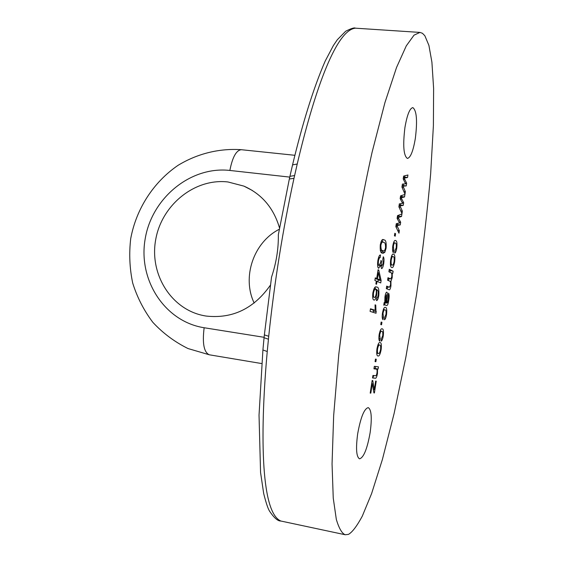 <?xml version="1.0" encoding="UTF-8"?>
<svg xmlns="http://www.w3.org/2000/svg" width="563" height="563" viewBox="0 0 563 563"><rect width="100%" height="100%" fill="white"/><g stroke="black" fill="none" stroke-linecap="round" stroke-linejoin="round"><path stroke-width="0.84" d="M419.942 32.415L422.419 33.273L424.847 35.736L428.907 45.392L431.905 62.141L433.616 88.391L433.397 125.612L430.639 174.002C427.387 211.526 422.679 251.76 416.507 294.709L405.867 357.174L394.121 413.453L382.397 459.485L371.601 493.589L362.262 516.215C356.843 526.208 352.241 532.267 348.462 534.378L345.218 534.744C342.015 533.534 339.06 528.467 336.35 519.55L333.247 498.107L332.05 463.912L333.662 415.6L338.778 354.38L347.484 285.012C354.915 237.016 363.1 192.827 372.037 152.446L384.93 102.621L396.542 67.469L406.282 45.863L414.016 35.159L419.942 32.415L355.38 28.178C334.936 30.191 312.965 97.04 297.222 164.023L293.985 178.33C282.83 229.444 274.413 282.084 268.727 336.252L264.364 334.908L271.542 277.116C276.299 262.886 278.565 248.762 278.333 234.743L289.255 179.407M279.529 228.029C273.702 208.029 261.83 194.052 243.92 186.121L227.98 181.969C194.784 178.028 161.68 204.904 155.698 239.655C149.258 274.336 171.412 309.868 204.538 315.787L206.058 316.047C232.442 318.961 253.885 308.672 270.395 285.167M357.674 433.799C360.672 417.359 364.191 408.632 368.244 407.612C371.467 409.618 372.101 417.936 370.144 432.581C367.238 448.873 363.705 457.628 359.546 458.831C356.351 456.938 355.725 448.598 357.674 433.799M404.938 127.47C407.126 114.838 409.758 108.216 412.848 107.617C416.69 110.482 417.521 120.778 415.325 138.505C413.186 151.088 410.54 157.731 407.394 158.428C403.58 155.768 402.763 145.444 404.938 127.47M378.808 295.469C378.174 298.89 377.407 300.607 376.513 300.607L376.837 298.017L377.625 297.208L378.259 294.928L378.167 291.219L376.731 289.438L376.717 294.66C375.95 298.411 375.071 300.213 374.078 300.051L373.888 300.016C372.755 299.72 372.41 297.37 372.847 292.964C373.888 288.263 375.021 286.257 376.26 286.954L376.802 287.102C378.519 286.884 379.188 289.671 378.808 295.469L378.181 295.378M377.857 260.578C378.61 256.644 379.497 254.772 380.511 254.976L380.187 257.594C379.539 257.432 378.962 258.544 378.456 260.922C378.153 263.766 378.343 265.356 379.026 265.694L380.764 262.224L380.961 260.416L381.517 261.457C381.151 264.026 381.25 265.539 381.805 266.01L383.15 263.259L382.812 259.283L383.283 256.763C384.043 257.671 384.198 259.909 383.748 263.477C383.143 266.806 382.411 268.516 381.545 268.6L380.644 265.208L378.639 268.284C377.59 267.643 377.33 265.074 377.857 260.578M370.208 393.101L372.15 380.482L372.748 380.532L374.332 389.652L375.655 381.081L376.232 381.123L374.416 392.939L373.923 392.918L372.284 383.558L370.813 393.122L370.208 393.101M375.057 361.601L375.451 359.081L376.26 359.208L375.873 361.72L375.057 361.601L375.873 361.72M379.694 334.922L380.166 338.708L379.708 341.185C378.871 340.629 378.674 338.497 379.11 334.788C380.004 330.397 380.989 328.419 382.066 328.841L382.207 328.862C383.41 328.862 383.762 331.192 383.269 335.851C382.685 339.137 381.974 340.911 381.123 341.178L381.433 338.673L382.699 335.717C382.96 332.67 382.671 331.213 381.834 331.354L381.721 331.333C381.003 330.882 380.328 332.079 379.694 334.922L379.103 334.83M383.016 313.352L383.473 317.208L383.016 319.671C382.193 319.052 382.003 316.885 382.439 313.169C383.283 308.946 384.226 307.011 385.268 307.37L385.5 307.419C386.69 307.511 387.041 309.882 386.542 314.548C385.965 317.821 385.254 319.559 384.416 319.77L384.726 317.265L385.986 314.379C386.246 311.318 385.965 309.833 385.134 309.91L384.916 309.861C384.24 309.481 383.6 310.642 383.016 313.352L382.425 313.26M388.885 271.788L389.272 269.297L393.136 271.183L392.805 273.337L392.27 273.076L392.221 277.615L390.954 281.289L390.947 285.92C390.44 288.706 389.856 289.994 389.181 289.783L386.295 288.622L386.682 286.124L389.392 287.243L390.476 285.138C390.729 282.57 390.525 281.261 389.863 281.211L387.59 280.205L387.977 277.707L390.701 278.924L391.749 276.855C391.982 274.019 391.7 272.654 390.905 272.759L388.885 271.788M393.361 246.151L393.776 250.211L393.333 252.646C392.538 251.816 392.369 249.55 392.805 245.834C393.544 241.991 394.389 240.204 395.346 240.457L395.782 240.619C396.922 240.978 397.246 243.505 396.746 248.184C396.176 251.415 395.479 253.04 394.677 253.061L394.987 250.563L396.204 247.875C396.472 244.799 396.211 243.202 395.409 243.089L395.015 242.949C394.41 242.667 393.861 243.73 393.361 246.151L392.77 246.073M397.105 218.409L397.534 215.629L401.933 213.954L401.546 216.466L398.132 217.557L400.666 222.23L400.251 224.926L396.964 225.629L399.364 230.682L398.977 233.195L395.838 226.636L396.296 223.666L399.596 222.983L397.105 218.409M403.192 178.865L403.622 176.099L407.929 174.987L407.542 177.486L404.199 178.14L406.662 183.228L406.247 185.91L403.038 186.184L405.367 191.638L404.98 194.144L401.933 187.057L402.39 184.101L405.613 183.848L403.192 178.865M400.152 198.612L400.582 195.84L404.931 194.453L404.551 196.951L401.173 197.824L403.664 202.708L403.249 205.396L400.004 205.889L402.369 211.139L401.982 213.651L398.885 206.825L399.343 203.862L402.608 203.398L400.152 198.612M394.438 235.742L394.818 233.258L395.571 233.729L395.191 236.207L394.438 235.742M390.659 259.775C391.44 255.701 392.327 253.793 393.333 254.061L393.685 254.187C394.846 254.546 395.163 257.108 394.642 261.858C393.875 265.912 392.988 267.819 391.982 267.587L391.686 267.488C390.483 267.228 390.145 264.659 390.659 259.775M384.135 302.669L384.782 302.247L384.979 296.68C385.451 293.787 386.042 292.267 386.746 292.134L386.858 292.162C387.562 292.83 387.668 294.913 387.182 298.411L386.774 302.971L387.569 302.556L388.231 299.776L388.576 293.175C389.265 294.259 389.315 296.645 388.73 300.325C388.196 303.886 387.527 305.618 386.711 305.519L384.564 304.857L383.748 305.174L384.135 302.669M380.764 324.57L381.144 322.064L381.939 322.289L381.552 324.788L380.764 324.57M376.943 348.856C377.886 344.19 378.927 342.086 380.067 342.557L380.095 342.557C381.306 342.557 381.658 344.922 381.144 349.658C380.229 354.254 379.209 356.358 378.069 355.978C376.809 356.09 376.429 353.719 376.943 348.856M373.945 368.835L374.332 366.316L378.427 366.844L378.097 369.018L377.52 368.948L377.477 373.508C376.753 377.189 375.95 378.751 375.078 378.188L372.537 377.963L372.931 375.444L375.444 375.69C375.993 376.084 376.499 375.162 376.978 372.931C377.252 370.173 377.006 368.899 376.239 369.11L373.945 368.835M380.285 244.856C381.2 240.725 382.207 238.972 383.304 239.592L384.24 239.944C385.824 239.972 386.45 242.709 386.112 248.135L384.832 252.315L383.009 253.364L382.214 253.09C380.602 253.139 379.962 250.394 380.285 244.856M374.867 280.444L375.268 277.848L376.717 278.474L378.069 269.747L378.751 270.064L381.116 280.536L380.743 282.943L377.006 281.352L376.556 284.259L375.873 283.977L376.316 281.064L374.867 280.444M376.063 313.253L370.081 311.381L370.482 308.777L375.176 310.283L375.064 304.843L375.746 305.076L376.063 313.253M268.727 336.252L267.249 351.523C260.451 426.691 259.782 512.274 280.895 521.035C277.89 521.141 274.216 518.002 269.867 511.619C268.234 509.459 266.172 503.421 263.681 493.512L260.563 472.448L259.029 415.149L262.914 349.968L267.249 351.523M279.311 229.254C253.61 242.189 241.71 277.123 254.173 303.049M404.853 175.776L404.642 177.176L407.542 177.486M404.642 177.176L403.418 177.408M403.319 178.042L404.199 178.14M405.233 183.074L406.662 183.228M403.594 183.967L403.347 185.593L406.247 185.91M403.347 185.593L402.144 185.684M402.081 186.079L403.038 186.184M403.826 191.469L405.367 191.638M401.827 195.438L401.651 196.628L404.551 196.951M401.651 196.628L400.413 196.944M400.293 197.726L401.173 197.824M402.165 202.539L403.664 202.708M400.567 203.651L400.349 205.066L403.249 205.396M400.349 205.066L399.132 205.235M399.047 205.776L400.004 205.889M400.757 210.949L402.369 211.139M398.794 215.15L398.646 216.122L401.546 216.466M398.646 216.122L397.394 216.516M397.253 217.452L398.132 217.557M399.083 222.04L400.666 222.23M397.534 223.377L397.344 224.574L400.251 224.926M397.344 224.574L396.12 224.827M396.014 225.517L396.964 225.629M397.675 230.471L399.364 230.682M394.762 233.631L395.571 233.729M392.573 250.056L393.776 250.211M394.93 240.514L395.782 240.619M393.868 241.844L394.051 242.822M396.169 248.107L396.746 248.184M392.953 254.089L393.685 254.187M391.806 255.482L391.961 256.418M394.065 261.788L394.642 261.858M390.933 264.906L390.588 265.778M394.107 261.514C394.374 258.403 394.107 256.784 393.312 256.658L393.009 256.552C392.348 256.299 391.749 257.488 391.208 260.127C390.947 263.273 391.222 264.891 392.031 264.997L392.298 265.089C392.967 265.356 393.572 264.167 394.107 261.514M390.426 264.786L392.031 264.997M390.623 260.05L391.208 260.127M389.124 270.254L393.136 271.183M390.236 270.796L389.997 272.323M391.194 272.928L392.27 273.076M391.623 277.538L392.221 277.615M389.04 278.692L388.35 280.543M389.617 281.106L390.954 281.289M390.342 285.842L390.947 285.92M387.752 287.017L387.041 288.932M387.851 278.495L390.511 278.861M386.591 298.327L387.182 298.411M387.02 303.049L384.163 302.634L386.774 302.971M388.153 300.248L388.73 300.325M385.268 302.795L384.473 304.843M385.979 302.683L386.507 294.66L385.458 297.503C385.036 300.776 385.212 302.5 385.979 302.683L384.339 302.444M384.297 302.486L386.218 302.767M384.874 297.426L385.458 297.503M382.2 317.018L383.473 317.208M385.085 307.363L385.5 307.419M383.72 308.623L383.882 309.706M385.965 314.464L386.542 314.548M381.13 322.17L381.939 322.289M378.871 338.511L380.166 338.708M380.468 330.066L380.616 331.164M382.692 335.766L383.269 335.851M378.371 343.845L378.498 344.866M380.574 349.567L381.144 349.658M377.224 353.282L376.802 354.226M380.581 349.489C380.841 346.414 380.553 344.936 379.708 345.056C378.941 344.591 378.209 345.921 377.52 349.032C377.266 352.142 377.562 353.62 378.413 353.473C379.188 353.895 379.912 352.572 380.581 349.489M377.956 344.781L379.708 345.056M376.682 353.198L378.413 353.473M376.936 348.94L377.52 349.032M375.507 366.471L375.19 368.54L378.097 369.018M375.19 368.54L377.52 368.948M374.606 368.469L374.691 368.856M376.893 373.41L377.477 373.508M374.022 375.549L372.579 377.696M373.311 389.476L374.332 389.652M373.909 392.847L374.416 392.939M371.693 383.459L372.284 383.558M370.222 393.016L370.813 393.122M382.474 239.718L384.24 239.944M381.953 240.127L383.058 242.174M385.493 248.058L386.112 248.135M382.411 250.711L381.827 251.928L384.832 252.315M381.827 251.928L381.397 252.47M380.321 250.429L383.53 250.852C384.248 251.365 384.923 250.317 385.549 247.706C385.585 244.103 385.015 242.371 383.846 242.505L382.882 242.139C382.171 241.647 381.503 242.688 380.877 245.264C380.848 248.952 381.425 250.704 382.615 250.521L383.53 250.852M380.271 250.218L382.615 250.521M380.243 245.186L380.877 245.264M378.603 257.382L380.187 257.594M377.815 260.838L378.456 260.922M380.912 260.986L381.58 261.07M380.87 261.373L381.517 261.457M380.644 265.849L381.805 266.01M383.129 263.393L383.748 263.477M379.919 265.117L380.644 265.208M375.204 278.27L376.717 278.474M378.033 269.966L378.751 270.064M377.998 279.628L378.111 280.121L381.116 280.536M378.111 280.121L377.864 281.718M376.288 281.254L377.006 281.352M375.141 278.685L380.011 279.902L378.357 272.605L377.4 278.769L380.011 279.902M377.639 272.513L378.357 272.605M375.169 278.467L377.4 278.769M373.881 289.037L376.731 289.438M376.07 294.569L376.717 294.66M372.959 297.243L372.734 297.806M375.767 286.961L376.802 287.102M374.874 287.419L375.817 289.312M376.19 293.907C376.478 291.092 376.267 289.572 375.556 289.347L375.401 289.305C374.691 289.157 374.057 290.409 373.487 293.063C373.262 295.856 373.522 297.313 374.268 297.419L374.416 297.454C375.085 297.623 375.676 296.441 376.19 293.907M372.847 292.971L373.487 293.063M370.405 309.284L375.176 310.283M375.057 304.977L375.746 305.076M373.03 309.974L373.318 311.156L376.323 311.599M373.318 311.156L373.135 312.338M297.222 164.023L292.563 164.875L292.45 165.339M293.985 178.33L289.347 178.999L289.825 176.761M268.41 339.2L264.061 337.73L264.392 334.689M262.942 349.686L264.089 337.49M289.755 177.099L229.866 170.455C190.597 165.951 151.757 198.035 145.148 239.05C137.97 279.98 164.741 321.607 204.144 327.743L264.11 337.307M403.361 177.774L405.114 177.957M403.397 179.287L404.853 179.449M402.109 185.91L403.84 186.1M402.081 187.395L403.622 187.563M400.342 197.388L402.095 197.592M400.3 198.908L401.827 199.084M399.083 205.551L400.821 205.748M398.977 207.029L400.603 207.212M397.316 217.051L399.068 217.262M397.189 218.564L398.801 218.754M396.056 225.228L397.788 225.439M395.866 226.699L397.569 226.903M386.577 286.813L389.153 287.172M384.17 302.627L386.936 303.028M372.572 377.773L375.078 378.188M229.866 170.455C232.47 157.098 236.305 150.187 241.365 149.709C219.148 148.16 197.141 153.713 178.014 165.36C153.333 182.236 136.183 209.014 130.707 238.663C128.955 253.639 129.624 268.452 132.713 283.105C137.175 297.377 143.882 310.445 152.826 322.31C162.939 333.205 174.678 341.945 188.021 348.546L209.33 354.796L261.76 363.571M204.144 327.743C202.208 343.381 203.933 352.396 209.33 354.796M294.583 175.55L289.917 176.339L292.563 164.875C302.148 124.909 313.063 88.919 325.203 61.057L333.373 45.554L337.286 39.769L345.696 31.218C351.235 28.439 354.465 27.425 355.387 28.178M243.92 186.121L252.315 190.456M345.218 534.744L280.895 521.035M395.015 242.949L393.516 242.759M392.298 265.089L390.433 264.835M393.009 256.552L391.461 256.355M389.392 287.243L386.57 286.849M390.701 278.924L387.851 278.53M384.564 304.857L383.811 304.752M384.916 309.861L383.29 309.622M381.721 331.333L380.018 331.079M382.882 242.139L381.003 241.9M381.925 266.039L380.644 265.863M375.401 289.305L373.86 289.086M294.857 155.297L241.365 149.709"/></g></svg>
